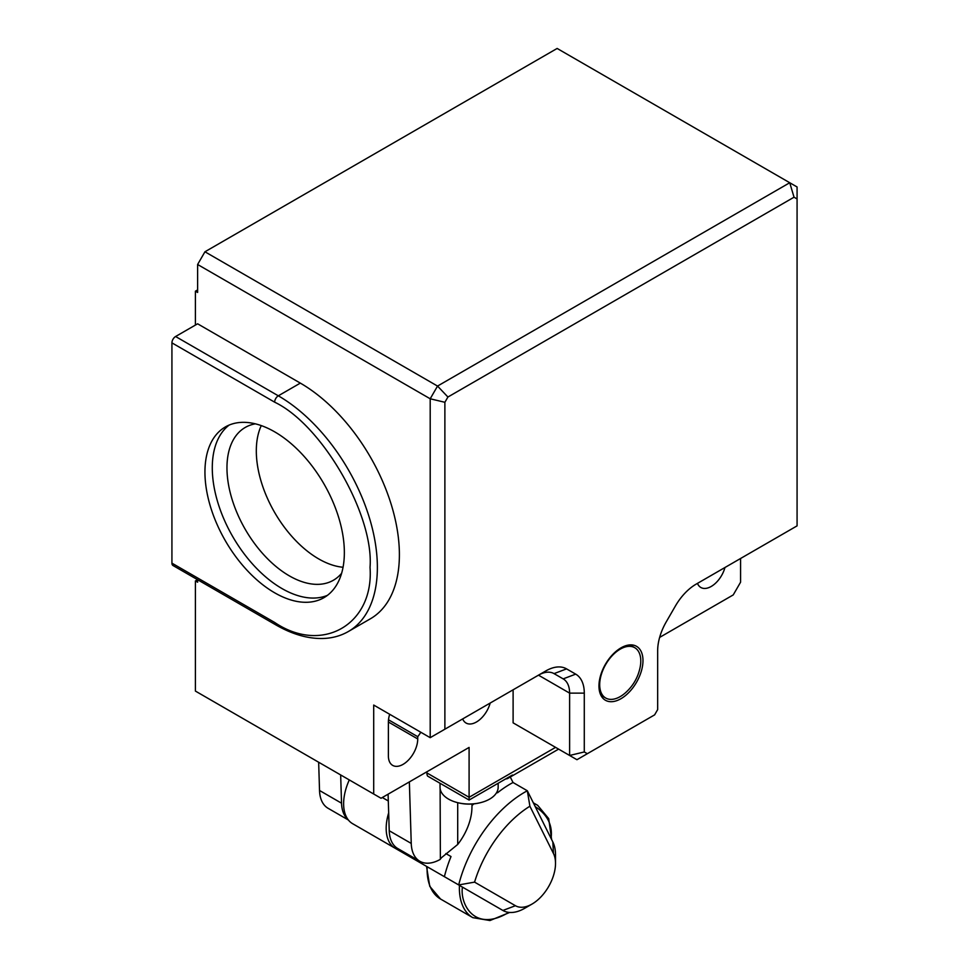 <?xml version="1.0" encoding="UTF-8"?>
<svg xmlns="http://www.w3.org/2000/svg" width="969" height="969" viewBox="0 0 969 969"><rect width="100%" height="100%" fill="white"/><g stroke="black" fill="none" stroke-linecap="round" stroke-linejoin="round"><path stroke-width="1.45" d="M416.161 860.387L426.53 866.371L429.751 886.308L440.544 899.026L472.824 917.655A64.85 37.44 -60 0 1 459.439 885.375M510.275 777.017A36.313 20.967 -60 0 1 510.481 777.417L513.025 782.504A98.572 56.917 120 0 0 497.46 792.824L496.734 792.412M529.898 806.22L553.469 853.519A33.2 19.174 -60 0 1 555.516 863.403A33.2 19.174 -60 0 1 532.029 904.065A33.2 19.174 -60 0 1 515.423 905.712L474.568 882.129A88.203 50.921 -60 0 1 529.898 806.22L527.33 790.765L513.025 782.504M474.568 882.129L458.688 884.939A98.572 56.917 -60 0 1 527.33 790.765L552.827 841.964A43.581 25.158 -60 0 1 555.516 854.924L555.516 863.403M532.029 904.065L524.689 908.304A43.581 25.158 -60 0 1 502.899 910.46L395.207 848.287A43.581 25.158 -60 0 1 388.678 812.858M473.805 803.895A36.313 20.967 -60 0 1 472 805.433M497.085 792.073L497.46 792.824M445.861 853.568L451.021 856.548A98.572 56.917 120 0 0 444.383 876.679M387.515 843.854L401.832 852.114M487.492 901.57L502.899 910.46L487.492 901.57A43.581 25.158 120 0 0 487.564 901.606M395.207 848.287L352.655 823.711A43.581 25.158 -60 0 1 349.288 779.924M472.048 804.04L471.915 808.4A41.51 23.959 -60 0 1 457.707 844.459L441.682 857.517A31.129 17.975 -0 0 0 440.374 859.091L440.12 788.487M457.707 802.695L457.707 844.459M507.926 778.373L558.604 749.122L507.926 778.373A10.38 5.996 60 0 1 505.782 778.858M426.905 771.784L426.905 772.935A10.38 5.996 120 0 0 427.559 776.06L469.093 800.043L512.456 775.006A10.38 5.996 60 0 1 510.966 776.617L558.604 749.122M348.392 820.016L328.103 808.303A41.51 23.959 -60 0 1 319.528 790.486L318.656 762.24M348.004 819.52A41.51 23.959 -60 0 1 341.536 803.192L340.664 774.946M388.097 794.18L389.223 830.724A41.51 23.959 120 0 0 397.811 848.553L419.819 861.259A41.51 23.959 120 0 0 440.12 859.467M409.354 781.91L411.244 843.43A41.51 23.959 120 0 0 419.819 861.259M440.035 783.267L440.035 787.24A29.058 16.776 -0 0 0 454.449 801.726A29.058 16.776 -0 0 0 483.737 801.726A29.058 16.776 -0 0 0 498.151 787.24L498.151 783.267M469.093 800.043L469.093 747.426L381.047 798.25L373.707 794.023L373.707 705.057L430.2 737.675L545.826 670.923A41.51 23.959 -60 0 1 566.574 668.876L575.695 674.133A41.51 23.959 -60 0 1 584.283 693.138L584.283 751.956L587.323 753.712L654.62 714.868L657.66 709.599L657.66 650.78A41.51 23.959 -60 0 1 666.26 621.844L675.369 606.061A41.51 23.959 -60 0 1 696.13 584.15L797.075 525.864L797.075 198.96L794.035 197.204L447.92 397.024L444.88 402.292L444.88 729.209M659.635 637.408L733.23 594.918L740.57 582.212L740.57 558.483M520.45 727.089L513.11 722.85L513.11 689.807M490.181 703.058A20.749 11.979 -60 0 1 466.053 723.031A20.749 11.979 -60 0 1 462.685 718.925M420.764 732.237A20.749 11.979 -60 0 1 417.736 736.682L417.736 738.947A20.749 11.979 -60 0 1 408.676 759.829A20.749 11.979 -60 0 1 392.675 765.389A20.749 11.979 -60 0 1 388.387 755.893L388.387 722.002A20.749 11.979 -60 0 1 389.683 714.286M724.969 567.495A20.749 11.979 -60 0 1 700.841 587.48A20.749 11.979 -60 0 1 697.474 583.374M620.972 647.873A31.129 17.975 -60 0 1 636.536 646.335A31.129 17.975 -60 0 1 636.536 682.273A31.129 17.975 -60 0 1 605.407 700.248A31.129 17.975 -60 0 1 600.635 675.308A31.129 17.975 -60 0 1 620.972 647.873M587.323 753.712L576.955 759.708L569.615 755.469L584.283 751.956M584.283 693.138L569.615 693.138L569.615 755.469L513.11 722.85M566.574 668.876L554.05 673.625A31.129 17.975 120 0 0 538.485 675.163L569.615 693.138A31.129 17.975 120 0 0 563.171 678.881L575.695 674.133M554.05 673.625L563.171 678.881L554.002 673.6M538.485 675.163L545.826 670.923M444.88 402.292L430.2 398.78L430.2 737.675M794.035 197.204L789.735 182.741L437.54 386.074L447.92 397.024M204.943 251.783L197.615 264.489L430.2 398.78L437.54 386.074L204.943 251.783L557.139 48.45L797.075 186.969L797.075 198.96M197.615 264.489L197.615 292.456L195.411 291.185L195.411 325.075M171.925 342.869A5.184 2.992 120 0 1 175.595 336.509L197.615 323.803L300.329 383.106A140.081 80.875 60 0 1 391.851 506.545A140.081 80.875 60 0 1 370.376 618.803L348.368 631.509A140.081 80.875 60 0 0 369.831 519.263A140.081 80.875 60 0 0 278.321 395.812A5.184 2.992 120 0 0 274.651 402.171L171.925 342.869L171.925 563.146A5.184 2.992 120 0 0 173.003 565.521L275.729 624.823A5.184 2.992 -60 0 1 274.651 622.449C322.047 654.559 374.143 624.484 370.037 567.386C374.143 515.024 322.047 424.785 274.651 402.171M197.615 579.728L197.615 582.212L195.411 580.94L195.411 691.079L373.707 794.023M640.788 661.003A29.058 16.776 -60 0 1 640.109 667.411C638.014 677.464 633.12 685.919 625.465 692.787A29.058 16.776 -60 0 1 605.71 698.031A29.058 16.776 -60 0 1 605.71 664.48A29.058 16.776 -60 0 1 634.768 647.704A29.058 16.776 -60 0 1 640.788 661.003M197.555 579.704L195.411 580.94M197.615 289.913L195.411 291.185M417.736 736.682L388.496 719.797M204.943 472.073A98.572 56.917 60 0 1 225.365 426.941A98.572 56.917 60 0 1 323.937 483.858A98.572 56.917 60 0 1 323.937 597.679A98.572 56.917 60 0 1 247.979 571.274A98.572 56.917 60 0 1 204.943 472.073M229.168 425.064A98.572 56.917 -120 0 0 212.284 467.833A98.572 56.917 -120 0 0 252.933 564.467A98.572 56.917 -120 0 0 327.474 595.329M255.368 423.828A88.203 50.921 -120 0 0 245.23 427.45A88.203 50.921 -120 0 0 226.964 467.833A88.203 50.921 -120 0 0 265.458 556.594A88.203 50.921 -120 0 0 333.433 580.225A88.203 50.921 -120 0 0 341.633 573.26M261.279 425.597A88.203 50.921 -120 0 0 256.313 450.888A88.203 50.921 -120 0 0 343.062 567.253M427.159 866.734A64.85 37.44 120 0 0 440.532 899.026M533.689 803.531A64.85 37.44 -60 0 1 537.674 805.336L548.696 818.623L551.615 839.517M535.203 806.583C547.473 814.59 552.766 825.213 551.082 838.451M508.749 912.374C474.895 933.014 460.275 904.44 462.322 887.967L462.334 887.047M552.827 841.964L553.469 853.519M515.423 905.712L502.899 910.46M388.315 800.988L382.319 797.523M319.528 790.486L341.536 803.192M411.244 843.43L389.223 830.724M426.905 772.935L469.093 797.293L555.564 747.365M300.329 383.106L278.321 395.812L175.595 336.509M388.387 722.002L417.736 738.947M171.925 563.146L274.651 622.449M533.338 802.829L537.674 805.336M509.658 912.459L489.963 920.538L472.824 917.655M454.449 801.726C464.199 804.924 473.95 804.924 483.737 801.726M634.768 647.704L629.911 644.906M605.71 698.031L600.865 695.221M275.729 624.823C292.347 634.404 308.287 638.959 323.537 638.474C332.646 638.099 340.918 635.785 348.368 631.509"/></g></svg>
